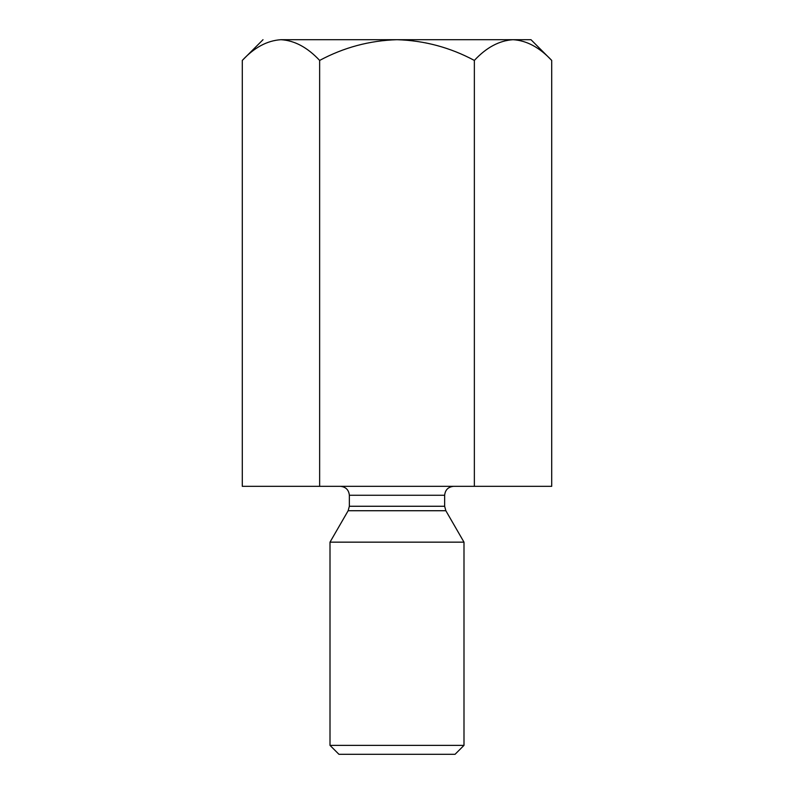 <?xml version="1.0" encoding="UTF-8"?>
<svg xmlns="http://www.w3.org/2000/svg" width="794" height="794" viewBox="0 0 794 794"><rect width="100%" height="100%" fill="white"/><g stroke="black" fill="none" stroke-linecap="round" stroke-linejoin="round"><path stroke-width="1.19" d="M530.988 39.7L551.711 60.423L551.711 486.325L551.711 60.423C539.513 47.402 526.62 40.494 513.033 39.7L513.043 39.7C499.297 40.563 486.404 47.471 474.355 60.423C450.109 47.441 424.324 40.534 397 39.7C369.627 40.534 343.842 47.451 319.645 60.423L319.645 486.325L474.355 486.325L474.355 60.423L474.355 486.325L551.711 486.325L319.645 486.325L319.645 60.423C307.447 47.402 294.544 40.494 280.967 39.7C267.221 40.563 254.328 47.471 242.289 60.423L242.289 486.325L319.645 486.325L242.289 486.325L242.289 60.423C254.328 47.471 267.221 40.563 280.967 39.7C257.266 39.7 257.266 39.7 280.967 39.7C294.544 40.494 307.447 47.402 319.645 60.423C343.842 47.451 369.627 40.534 397 39.7L280.967 39.7L397 39.7C424.324 40.534 450.109 47.441 474.355 60.423C486.404 47.471 499.297 40.563 513.033 39.7C526.62 40.494 539.513 47.402 551.711 60.423L530.988 39.7L397 39.7L530.988 39.7M349.35 506.264L444.65 506.264L349.35 506.264L349.35 495.258L349.35 506.264L348.149 510.731L445.851 510.731L348.149 510.731L349.35 506.264M444.65 495.258L349.35 495.258L444.65 495.258C445.226 489.868 448.203 486.891 453.582 486.325C448.203 486.891 445.226 489.868 444.65 495.258L444.65 506.264L445.851 510.731L463.994 542.153L445.851 510.731M330.006 542.153L463.994 542.153L330.006 542.153L330.006 745.368L463.994 745.368L330.006 745.368L330.006 542.153L348.149 510.731M455.061 754.3L338.939 754.3L455.061 754.3L463.994 745.368L463.994 542.153M338.939 754.3L330.006 745.368L338.939 754.3M280.967 39.7C257.266 39.7 257.266 39.7 280.967 39.7M349.35 495.258C348.784 489.868 345.807 486.891 340.418 486.325M242.289 60.423L263.012 39.7"/></g></svg>
